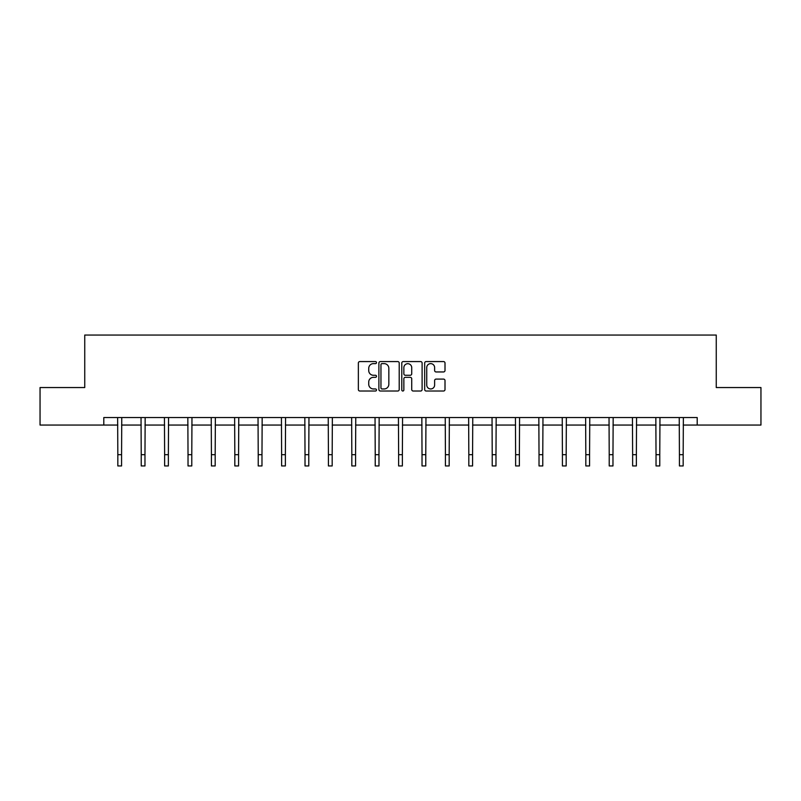 <?xml version="1.0" encoding="UTF-8"?>
<svg xmlns="http://www.w3.org/2000/svg" width="801" height="801" viewBox="0 0 801 801"><rect width="100%" height="100%" fill="white"/><g stroke="black" fill="none" stroke-linecap="round" stroke-linejoin="round"><path stroke-width="1.2" d="M376.5 362.603A1.031 1.031 0 0 0 375.469 361.571L359.829 361.571A1.472 1.472 0 0 0 358.357 363.043L358.357 389.546A1.472 1.472 0 0 0 359.829 391.018L375.469 391.018A1.031 1.031 0 0 0 376.5 389.987A1.031 1.031 0 0 0 375.469 388.956L373.446 388.956A4.716 4.716 0 0 1 368.73 384.25L368.73 382.037A4.716 4.716 0 0 1 373.446 377.331L375.469 377.331A1.031 1.031 0 0 0 376.5 376.3A1.031 1.031 0 0 0 375.469 375.269L373.446 375.269A4.716 4.716 0 0 1 368.73 370.553L368.73 368.35A4.716 4.716 0 0 1 373.446 363.634L375.469 363.634A1.031 1.031 0 0 0 376.5 362.603M443.534 371.954A1.472 1.472 0 0 0 445.006 370.483L445.006 363.043A1.472 1.472 0 0 0 443.534 361.571L426.152 361.571A1.472 1.472 0 0 0 424.68 363.043L424.68 389.546A1.472 1.472 0 0 0 426.152 391.018L443.534 391.018A1.472 1.472 0 0 0 445.006 389.546L445.006 380.565A1.472 1.472 0 0 0 443.534 379.093L436.094 379.093A1.472 1.472 0 0 0 434.623 380.565L434.623 385.021A3.935 3.935 0 0 1 430.688 388.956A3.935 3.935 0 0 1 426.743 385.021L426.743 367.569A3.935 3.935 0 0 1 430.688 363.634A3.935 3.935 0 0 1 434.623 367.569L434.623 370.483A1.472 1.472 0 0 0 436.094 371.954L443.534 371.954M103.8 425.051L40.05 425.051L40.05 387.544L84.746 387.544L84.746 335.048L716.254 335.048L716.254 387.544L760.95 387.544L760.95 425.051L697.2 425.051L697.2 417.551L103.8 417.551L103.8 425.051L117.827 425.051M399.208 363.043A1.472 1.472 0 0 0 397.737 361.571L380.365 361.571A1.472 1.472 0 0 0 378.893 363.043L378.893 389.546A1.472 1.472 0 0 0 380.365 391.018L397.737 391.018A1.472 1.472 0 0 0 399.208 389.546L399.208 363.043M403.263 361.571L420.635 361.571A1.472 1.472 0 0 1 422.107 363.043L422.107 389.546A1.472 1.472 0 0 1 420.635 391.018L413.196 391.018A1.472 1.472 0 0 1 411.724 389.546L411.724 378.803A1.472 1.472 0 0 0 410.252 377.331L405.326 377.331A1.472 1.472 0 0 0 403.854 378.803L403.854 389.987A1.031 1.031 0 0 1 402.823 391.018A1.031 1.031 0 0 1 401.792 389.987L401.792 363.043A1.472 1.472 0 0 1 403.263 361.571M121.572 425.051L141.226 425.051M144.971 425.051L164.626 425.051M168.37 425.051L188.025 425.051M191.779 425.051L211.424 425.051M215.179 425.051L234.823 425.051M238.578 425.051L258.222 425.051M261.977 425.051L281.622 425.051M285.376 425.051L305.021 425.051M308.775 425.051L328.42 425.051M332.175 425.051L351.829 425.051M355.574 425.051L375.228 425.051M378.973 425.051L398.628 425.051M402.372 425.051L422.027 425.051M425.772 425.051L445.426 425.051M449.171 425.051L468.825 425.051M472.58 425.051L492.225 425.051M495.979 425.051L515.624 425.051M519.378 425.051L539.023 425.051M542.778 425.051L562.422 425.051M566.177 425.051L585.821 425.051M589.576 425.051L609.221 425.051M612.975 425.051L632.63 425.051M636.374 425.051L656.029 425.051M659.774 425.051L679.428 425.051M683.173 425.051L697.2 425.051M381.987 363.634A1.031 1.031 0 0 0 380.956 364.665L380.956 387.924A1.031 1.031 0 0 0 381.987 388.956L384.12 388.956A4.716 4.716 0 0 0 388.835 384.25L388.835 368.35A4.716 4.716 0 0 0 384.12 363.634L381.987 363.634M411.724 367.649A3.935 3.935 0 0 0 407.789 363.704A3.935 3.935 0 0 0 403.854 367.649L403.854 373.797A1.472 1.472 0 0 0 405.326 375.269L410.252 375.269A1.472 1.472 0 0 0 411.724 373.797L411.724 367.649M117.637 417.551L117.827 454.698L121.572 454.698L121.762 417.551M117.827 454.698L117.827 465.952L121.572 465.952L121.572 454.698M141.036 417.551L141.226 454.698L144.971 454.698L145.161 417.551M141.226 454.698L141.226 465.952L144.971 465.952L144.971 454.698M164.435 417.551L164.626 454.698L168.37 454.698L168.56 417.551M164.626 454.698L164.626 465.952L168.37 465.952L168.37 454.698M187.834 417.551L188.025 454.698L191.779 454.698L191.97 417.551M188.025 454.698L188.025 465.952L191.779 465.952L191.779 454.698M211.234 417.551L211.424 454.698L215.179 454.698L215.369 417.551M211.424 454.698L211.424 465.952L215.179 465.952L215.179 454.698M234.633 417.551L234.823 454.698L238.578 454.698L238.768 417.551M234.823 454.698L234.823 465.952L238.578 465.952L238.578 454.698M258.032 417.551L258.222 454.698L261.977 454.698L262.167 417.551M258.222 454.698L258.222 465.952L261.977 465.952L261.977 454.698M281.431 417.551L281.622 454.698L285.376 454.698L285.567 417.551M281.622 454.698L281.622 465.952L285.376 465.952L285.376 454.698M304.831 417.551L305.021 454.698L308.775 454.698L308.966 417.551M305.021 454.698L305.021 465.952L308.775 465.952L308.775 454.698M328.24 417.551L328.42 454.698L332.175 454.698L332.365 417.551M328.42 454.698L328.42 465.952L332.175 465.952L332.175 454.698M351.639 417.551L351.829 454.698L355.574 454.698L355.764 417.551M351.829 454.698L351.829 465.952L355.574 465.952L355.574 454.698M375.038 417.551L375.228 454.698L378.973 454.698L379.163 417.551M375.228 454.698L375.228 465.952L378.973 465.952L378.973 454.698M398.437 417.551L398.628 454.698L402.372 454.698L402.563 417.551M398.628 454.698L398.628 465.952L402.372 465.952L402.372 454.698M421.837 417.551L422.027 454.698L425.772 454.698L425.962 417.551M422.027 454.698L422.027 465.952L425.772 465.952L425.772 454.698M445.236 417.551L445.426 454.698L449.171 454.698L449.361 417.551M445.426 454.698L445.426 465.952L449.171 465.952L449.171 454.698M468.635 417.551L468.825 454.698L472.58 454.698L472.76 417.551M468.825 454.698L468.825 465.952L472.58 465.952L472.58 454.698M492.034 417.551L492.225 454.698L495.979 454.698L496.169 417.551M492.225 454.698L492.225 465.952L495.979 465.952L495.979 454.698M515.433 417.551L515.624 454.698L519.378 454.698L519.569 417.551M515.624 454.698L515.624 465.952L519.378 465.952L519.378 454.698M538.833 417.551L539.023 454.698L542.778 454.698L542.968 417.551M539.023 454.698L539.023 465.952L542.778 465.952L542.778 454.698M562.232 417.551L562.422 454.698L566.177 454.698L566.367 417.551M562.422 454.698L562.422 465.952L566.177 465.952L566.177 454.698M585.631 417.551L585.821 454.698L589.576 454.698L589.766 417.551M585.821 454.698L585.821 465.952L589.576 465.952L589.576 454.698M609.03 417.551L609.221 454.698L612.975 454.698L613.165 417.551M609.221 454.698L609.221 465.952L612.975 465.952L612.975 454.698M632.44 417.551L632.63 454.698L636.374 454.698L636.565 417.551M632.63 454.698L632.63 465.952L636.374 465.952L636.374 454.698M655.839 417.551L656.029 454.698L659.774 454.698L659.964 417.551M656.029 454.698L656.029 465.952L659.774 465.952L659.774 454.698M679.238 417.551L679.428 454.698L683.173 454.698L683.363 417.551M679.428 454.698L679.428 465.952L683.173 465.952L683.173 454.698"/></g></svg>
